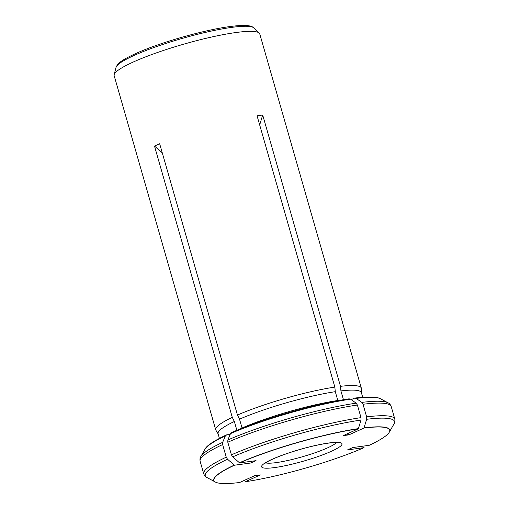 <?xml version="1.0" encoding="UTF-8"?>
<svg xmlns="http://www.w3.org/2000/svg" width="509" height="509" viewBox="0 0 509 509"><rect width="100%" height="100%" fill="white"/><g stroke="black" fill="none" stroke-linecap="round" stroke-linejoin="round"><path stroke-width="0.76" d="M252.114 461.186L250.892 462.986L256.059 460.651L239.593 462.885L232.689 456.885L231.417 454.836L227.803 442.219L227.847 439.992L230.507 433.617L231.849 432.516M250.892 462.986L234.426 465.22A91.423 13.355 164 0 0 215.771 482.265A91.423 13.355 164 0 0 239.612 482.513L254.697 475.686L260.334 474.922L245.249 481.743A91.423 13.355 164 0 0 364.005 447.659L364.069 447.519M239.593 462.885A91.423 13.355 164 0 1 358.349 428.801L343.263 435.621L348.9 434.858L363.986 428.031A91.423 13.355 164 0 1 389.054 432.58A91.423 13.355 164 0 1 369.171 445.324L352.705 447.557L347.539 449.892L364.005 447.659M343.46 399.737L340.928 390.912L340.496 386.331A75.726 11.064 -16 0 1 361.314 388.074L259.749 33.887A75.726 11.064 164 0 0 259.227 33.06A75.726 11.064 164 0 0 233.294 32.907A75.726 11.064 164 0 0 157.313 52.561A75.726 11.064 164 0 0 114.162 74.651A75.726 11.064 164 0 0 114.156 75.637L215.721 429.825A75.726 11.064 -16 0 1 232.289 417.386L154.494 146.077L162.269 152.846M340.496 386.331L262.695 115.015L257.058 115.778L334.852 387.094A75.726 11.064 -16 0 0 237.455 415.051L159.661 143.735L154.494 146.077M361.314 388.074A75.726 11.064 -16 0 1 361.377 388.513L361.441 392.846M218.138 433.935L215.899 430.226A75.726 11.064 -16 0 1 215.721 429.825M219.411 438.364L218.081 433.725A74.537 10.886 -16 0 1 234.35 421.503L232.289 417.386M234.426 465.22L227.523 459.22L226.251 457.171L222.63 444.554L222.681 442.327L225.341 435.952L226.683 434.851L230.195 434.374M236.876 430.315L234.35 421.503M225.341 435.952A92.364 13.495 -16 0 0 205.019 449.18C206.476 445.776 213.545 441.042 226.219 434.991L226.683 434.851M340.928 390.912A74.537 10.886 -16 0 1 361.377 392.636L362.707 397.274M363.986 428.031L366.645 419.289L366.639 416.877L363.019 404.261L361.804 402.396L356.179 398.401L354.468 398.178L351.216 399.648M356.179 398.401A92.364 13.495 -16 0 1 380.643 398.821C376.883 396.785 369.852 396.352 354.926 398.044L354.468 398.178M239.516 419.168A74.537 10.886 -16 0 1 335.291 391.682L337.823 400.5A74.537 10.886 -16 0 0 242.049 427.993L239.516 419.168L237.455 415.051M335.291 391.682L334.852 387.094M358.349 428.801L361.008 420.052L361.002 417.641L357.382 405.024L356.16 403.16L350.542 399.164L348.824 398.941M346.903 433.973L348.9 434.858M262.695 115.015L259.685 124.953M265.615 462.866A37.863 5.529 164 0 0 276.101 462.624A37.863 5.529 164 0 0 312.208 453.729A37.863 5.529 164 0 0 336.506 442.537M274.606 467.574A41.84 6.114 164 0 0 341.1 445.636A41.84 6.114 164 0 0 289.697 452.603A41.84 6.114 164 0 0 274.606 467.574M234.286 465.105A91.569 13.374 164 0 0 215.25 482.004A91.569 13.374 164 0 0 215.504 482.131M228.681 434.584A74.537 10.886 -16 0 1 230.552 433.528M226.251 457.171A99.382 14.519 164 0 0 203.74 473.854L200.12 461.237A99.382 14.519 -16 0 1 222.63 444.554M227.523 459.22A98.453 14.379 164 0 0 206.87 477.48C205.617 477.003 204.567 475.794 203.74 473.854M205.019 449.18L200.858 456.503A98.453 14.379 -16 0 1 222.681 442.327M389.213 432.319A91.569 13.374 164 0 0 389.36 432.077A91.569 13.374 164 0 0 364.043 427.859M350.434 399.088A74.537 10.886 -16 0 1 352.68 398.986M389.054 432.58L394.068 423.8C394.882 422.731 395.13 421.153 394.806 419.066A99.382 14.519 164 0 0 366.639 416.877M363.019 404.261A99.382 14.519 -16 0 1 391.186 406.449C390.358 404.509 389.309 403.3 388.055 402.823A98.453 14.379 -16 0 0 361.804 402.396M394.068 423.8A98.453 14.379 164 0 0 366.645 419.289M358.406 428.623A91.569 13.374 164 0 0 239.453 462.77M361.002 417.641A99.382 14.519 164 0 0 231.417 454.836M227.803 442.219A99.382 14.519 -16 0 1 357.382 405.024M361.008 420.052A98.453 14.379 164 0 0 232.689 456.885M227.847 439.992A98.453 14.379 -16 0 1 356.16 403.16M230.507 433.617A92.364 13.495 -16 0 1 350.542 399.164M114.162 74.651L116.02 67.404A71.934 10.511 -16 0 1 158.674 45.842A71.934 10.511 -16 0 1 231.919 27.359A71.934 10.511 -16 0 1 253.813 27.893L259.227 33.06M215.771 482.265L206.87 477.48M200.12 461.237C199.795 459.15 200.043 457.572 200.858 456.503M394.806 419.066L391.186 406.449M380.643 398.821L388.055 402.823M231.43 432.631C261.861 419.092 316.146 403.51 349.244 398.814M253.813 27.893C252.311 26.417 248.767 24.069 230.138 26.532C204.866 29.783 161.328 42.139 137.195 52.891C123.961 58.815 119.214 62.308 117.305 64.897L116.02 67.404M338.453 442.76L333.217 442.62C327.917 443.002 320.893 444.223 312.125 446.285C301.143 448.925 290.792 452.062 281.07 455.695C273.327 458.654 268.052 461.129 265.246 463.114L264.082 464.087L264.362 463.425"/></g></svg>
